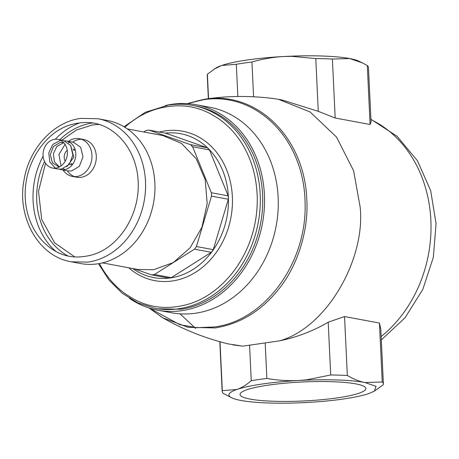<?xml version="1.0" encoding="UTF-8"?>
<svg xmlns="http://www.w3.org/2000/svg" width="459" height="459" viewBox="0 0 459 459"><rect width="100%" height="100%" fill="white"/><g stroke="black" fill="none" stroke-linecap="round" stroke-linejoin="round"><path stroke-width="0.69" d="M127.361 128.927L162.744 135.514L181.489 143.403L196.268 158.797L205.213 179.733L207.181 203.566L201.92 227.257L190.106 247.808L173.232 262.605L153.444 269.766L137.798 269.473L102.42 262.887M99.46 124.504A68.133 56.681 100.5 0 0 92.253 125.009L76.314 130.058L61.925 140.156M45.556 163.278L38.51 191.311L41.729 219.522L54.632 242.822L74.892 257.006M79.746 122.897A72.769 60.542 -79.5 0 0 55.252 139.266M43.1 156.203A72.769 60.542 -79.5 0 0 55.958 251.492M92.959 122.932A70.124 58.339 -79.5 0 0 92.161 123.041A70.124 58.339 -79.5 0 0 59.773 139.76M44.529 161.493A70.124 58.339 -79.5 0 0 63.577 253.293A70.124 58.339 -79.5 0 0 68.139 256.082M80.664 263.552A72.769 60.542 -79.5 0 0 97.371 263.868A72.769 60.542 -79.5 0 0 152.945 205.833A72.769 60.542 -79.5 0 0 127.034 128.698A72.769 60.542 -79.5 0 0 107.303 120.47L97.922 118.726A72.769 60.542 100.5 0 1 145.388 191.409A72.769 60.542 100.5 0 1 87.99 262.118L71.283 261.808L80.664 263.552M78.575 123.098C66.216 124.71 55.35 130.557 45.98 140.632C36.657 150.678 30.34 162.773 27.041 176.916C23.988 191.173 24.637 204.903 28.98 218.094C33.564 231.095 40.926 241.21 51.064 248.439C61.282 255.692 72.545 258.331 84.858 256.357C97.222 254.745 108.083 248.904 117.447 238.829C126.776 228.783 133.087 216.688 136.392 202.545C139.444 188.282 138.796 174.558 134.447 161.367C129.868 148.366 122.507 138.251 112.363 131.022C102.156 123.769 90.893 121.13 78.575 123.098M68.351 141.355A19.18 15.962 100.5 0 1 75.012 138.624A19.18 15.962 100.5 0 1 79.418 138.704A19.18 15.962 100.5 0 1 91.932 157.867A19.18 15.962 100.5 0 1 76.802 176.503A19.18 15.962 100.5 0 1 72.396 176.422A19.18 15.962 100.5 0 1 63.021 169.968M79.418 138.704L83.75 139.513A19.18 15.962 100.5 0 1 96.258 158.671A19.18 15.962 100.5 0 1 81.128 177.312A19.18 15.962 100.5 0 1 76.728 177.231L72.396 176.422M74.593 176.646A19.18 15.962 100.5 0 1 67.353 170.771M72.677 142.158A19.18 15.962 100.5 0 1 79.344 139.427A19.18 15.962 100.5 0 1 81.547 139.289M74.719 149.904L73.497 150.409M71.082 163.37L72.04 164.282M72.889 163.966A7.935 6.604 100.5 0 1 71.225 164.46A7.935 6.604 100.5 0 1 70.078 164.511M65.207 161.229A7.935 6.604 100.5 0 1 67.243 150.294M72.97 148.986A7.935 6.604 100.5 0 1 75.396 150.506M69.785 142.319L68.213 142.726M65.052 144.378L58.953 154.408L61.03 165.957M63.394 168.637L64.708 169.583M60.972 169.589L68.19 170.932L71.535 170.995L79.361 166.301L83.01 156.852L80.681 147.287L73.52 142.319L66.303 140.97A14.55 12.106 100.5 0 1 75.792 155.509A14.55 12.106 100.5 0 1 64.317 169.646A14.55 12.106 100.5 0 1 60.972 169.589A14.55 12.106 100.5 0 1 59.55 169.21M64.839 140.81A14.55 12.106 100.5 0 1 66.303 140.97M63.916 142.892L63.061 142.978L56.721 146.559L53.364 153.885L54.42 161.815L59.44 166.938M66.767 166.835L73.83 157.179L70.72 145.629M63.686 142.64A12.462 10.368 100.5 0 0 63.032 142.491A12.462 10.368 100.5 0 0 60.175 142.439L53.468 146.455L50.347 154.545L52.337 162.733L59.136 167.087M60.582 140.311L52.768 144.447L48.797 152.824L49.813 161.998L55.401 168.143M52.561 168.023L58.086 169.05L61.431 169.113L69.263 164.42L72.906 154.97L70.577 145.411L63.417 140.437L57.891 139.404A14.55 12.106 100.5 0 1 61.839 141.051A14.55 12.106 100.5 0 1 67.02 156.479A14.55 12.106 100.5 0 1 55.906 168.08A14.55 12.106 100.5 0 1 52.561 168.023A14.55 12.106 100.5 0 1 48.614 166.376A14.55 12.106 100.5 0 1 43.433 150.948A14.55 12.106 100.5 0 1 54.546 139.341A14.55 12.106 100.5 0 1 57.891 139.404M181.053 309.223L157.362 308.775L154.947 308.328A103.189 85.85 100.5 0 0 178.643 308.775A103.189 85.85 100.5 0 0 260.029 208.501A103.189 85.85 100.5 0 0 192.728 105.432L195.138 105.886A103.189 85.85 100.5 0 1 223.12 117.55A103.189 85.85 100.5 0 1 259.863 226.93A103.189 85.85 100.5 0 1 181.053 309.223M99.414 263.529L101.439 267.218C108.1 278.584 116.448 287.724 126.483 294.649L134.171 299.32C147.655 306.497 161.981 308.913 177.157 306.578C192.401 304.512 206.309 298.006 218.88 287.053C231.451 276.111 241.21 262.422 248.164 245.978C254.791 229.758 257.803 212.89 257.201 195.379C256.093 174.523 251.239 159.87 243.448 146.025C236.769 134.659 228.416 125.514 218.392 118.594L210.715 113.924C197.313 106.763 182.98 104.342 167.73 106.666C152.56 108.743 138.652 115.255 126.007 126.191L124.796 127.246M165.263 105.576A104.514 86.952 100.5 0 1 172.102 104.268A104.514 86.952 100.5 0 1 196.102 104.715A104.514 86.952 100.5 0 1 224.44 116.534A104.514 86.952 100.5 0 1 261.653 227.314A104.514 86.952 100.5 0 1 181.839 310.663A104.514 86.952 100.5 0 1 157.839 310.209A104.514 86.952 100.5 0 1 129.501 298.396A104.514 86.952 100.5 0 1 129.381 298.31M159.405 132.037A76.016 63.239 100.5 0 1 165.217 130.878A76.016 63.239 100.5 0 1 203.285 139.8A76.016 63.239 100.5 0 1 230.349 220.372A76.016 63.239 100.5 0 1 172.297 280.994A76.016 63.239 100.5 0 1 134.235 272.072A76.016 63.239 100.5 0 1 128.721 267.781M196.102 104.715L209.815 107.268A104.514 86.952 100.5 0 1 277.982 211.662A104.514 86.952 100.5 0 1 195.545 313.216A104.514 86.952 100.5 0 1 171.551 312.763L157.839 310.209M165.343 133.144A73.193 60.898 100.5 0 1 180.513 133.672A73.193 60.898 100.5 0 1 228.255 206.779A73.193 60.898 100.5 0 1 170.524 277.907A73.193 60.898 100.5 0 1 153.719 277.586A73.193 60.898 100.5 0 1 132.766 268.538M149.341 308.092L179.733 324.633L196.704 327.697L214.032 326.992C264.809 321.122 307.478 262.531 305.069 202.207C303.801 137.212 254.929 91.324 203.314 99.746L187.358 103.636M204.496 99.259L206.217 98.995C228.352 95.793 250.884 95.656 273.805 98.593L278.487 99.333L310.043 111.921L336.516 137.057L353.614 170.777L360.137 206.98C365.743 258.658 327.273 327.141 279.881 340.79L242.822 346.155L228.129 343.889C204.892 338.197 183.141 329.522 162.876 317.858L188.161 327.336L215.282 327.933C240.028 323.87 261.022 311.145 278.252 289.761C297.719 266.105 308.764 229.976 306.79 199.567C304.673 137.809 257.04 90.618 204.496 99.259M160.748 316.59L162.876 317.858M195.626 328.42L180.048 313.83M237.842 96.51L236.322 64.277A80.698 12.192 -2.7 0 1 243.838 63.09A80.698 12.192 -2.7 0 1 251.939 62.017L253.58 96.786M236.322 64.277L221.686 65.488L214.634 68.867L207.399 74.243L208.552 98.674M242.822 346.155L232.77 344.887M220.016 341.771L222.322 390.666L236.959 389.456C241.658 387.826 246.42 384.912 251.245 380.7L249.57 345.191M251.245 380.7A80.698 12.192 -2.7 0 1 258.761 379.518A80.698 12.192 -2.7 0 1 266.863 378.44L265.187 342.925M266.863 378.44C277.896 380.356 288.596 381.033 298.958 380.482L306.715 379.822L330.698 374.974L328.208 322.207C313.267 330.956 297.162 337.147 279.881 340.79M330.698 374.974A80.698 12.192 -2.7 0 1 347.325 375.485L344.543 316.549L328.208 322.207M344.543 316.549L379.45 323.05L380.809 329.183L383.391 383.913A80.698 12.192 -2.7 0 1 383.236 384.757L374.458 391.079L376.036 386.346L364.957 382.508L382.232 381.986L379.45 323.05M370.086 124.498L371.05 122.214L368.468 67.484A80.698 12.192 -2.7 0 0 367.309 65.562L362.386 62.9L349.678 58.54L332.402 59.062L335.179 118.003L370.086 124.498L367.309 65.562M278.487 99.333L282.222 100.028L318.265 111.319L335.179 118.003M318.265 111.319L315.775 58.551L291.459 56.325L283.679 56.514C273.317 57.082 262.737 58.918 251.939 62.017M362.386 62.9L358.904 61.19A74.083 11.194 177.3 0 0 349.678 58.54A74.083 11.194 177.3 0 0 291.425 56.153A74.083 11.194 177.3 0 0 283.679 56.514A74.083 11.194 177.3 0 0 247.269 59.991A74.083 11.194 177.3 0 0 221.686 65.488A74.083 11.194 177.3 0 0 216.178 67.921L214.634 68.867M207.399 74.243A80.698 12.192 177.3 0 0 207.244 75.087L208.357 98.696M374.458 391.079L368.956 393.512C362.926 395.566 354.394 397.402 343.366 399.009A74.083 11.194 -2.7 0 1 306.956 402.486A74.083 11.194 -2.7 0 1 299.211 402.847A74.083 11.194 -2.7 0 1 240.958 400.46A74.083 11.194 -2.7 0 1 231.732 397.81L223.326 393.438A80.698 12.192 -2.7 0 1 222.167 391.516A80.698 12.192 -2.7 0 1 222.322 390.666M231.732 397.81A74.083 11.194 -2.7 0 1 236.959 389.456A74.083 11.194 -2.7 0 1 262.548 383.959A74.083 11.194 -2.7 0 1 298.958 380.482A74.083 11.194 -2.7 0 1 306.704 380.121A74.083 11.194 -2.7 0 1 364.957 382.508C359.598 381.572 353.723 379.232 347.325 375.485M382.232 381.986A80.698 12.192 -2.7 0 1 383.391 383.913M315.775 58.551A80.698 12.192 -2.7 0 1 332.402 59.062M337.308 397.878A62.975 9.513 -2.7 0 1 273.185 401.246A62.975 9.513 -2.7 0 1 240.057 394.447A62.975 9.513 -2.7 0 1 268.607 385.09A62.975 9.513 -2.7 0 1 332.729 381.722A62.975 9.513 -2.7 0 1 365.857 388.515A62.975 9.513 -2.7 0 1 337.308 397.878M148.951 130.092L165.802 133.23L207.37 147.804A73.061 60.783 100.5 0 1 209.476 149.915L228.209 195.878A73.061 60.783 -79.5 0 1 228.335 199.24L211.49 196.108A73.061 60.783 -79.5 0 0 211.364 192.74L192.631 146.782A73.061 60.783 -79.5 0 0 190.519 144.665L148.951 130.092A73.061 60.783 -79.5 0 0 146.869 130.35A73.061 60.783 -79.5 0 0 146.105 130.471L143.724 131.974M228.209 195.878L211.364 192.74M134.235 268.813L151.585 274.895A73.061 60.783 -79.5 0 0 153.673 274.637A73.061 60.783 -79.5 0 0 154.436 274.516L194.49 249.174A73.061 60.783 -79.5 0 0 196.418 246.523L211.49 196.108M228.335 199.24L213.263 249.662L196.418 246.523M213.263 249.662A73.061 60.783 100.5 0 1 211.335 252.307L171.282 277.655A73.061 60.783 100.5 0 1 170.518 277.77A73.061 60.783 100.5 0 1 168.43 278.034L151.585 274.895M209.476 149.915L192.631 146.782M207.37 147.804L190.519 144.665M171.282 277.655L154.436 274.516M211.335 252.307L194.49 249.174M169.032 104.991A103.189 85.85 100.5 0 1 192.728 105.432C184.828 103.969 176.847 103.82 168.774 104.985L145.273 112.289L123.976 126.753M370.924 119.598A124.888 103.9 100.5 0 1 430.858 220.148A124.888 103.9 100.5 0 1 381.159 336.567M97.922 118.726L80.704 118.399C53.336 121.899 29.164 148.509 24.063 179.819C16.593 217.342 38.659 256.627 71.283 261.808M98.478 263.695L108.995 280.065L122.306 293.324L137.843 302.888L154.947 308.328M187.094 103.619L203.63 99.385M149.043 307.995L162.802 317.812M222.167 391.516L219.821 341.714M370.906 119.265L397.081 136.283L417.449 160.753L430.674 190.605L436.05 223.579L433.342 257.327L422.785 289.468L405.073 317.703L381.314 339.947"/></g></svg>

